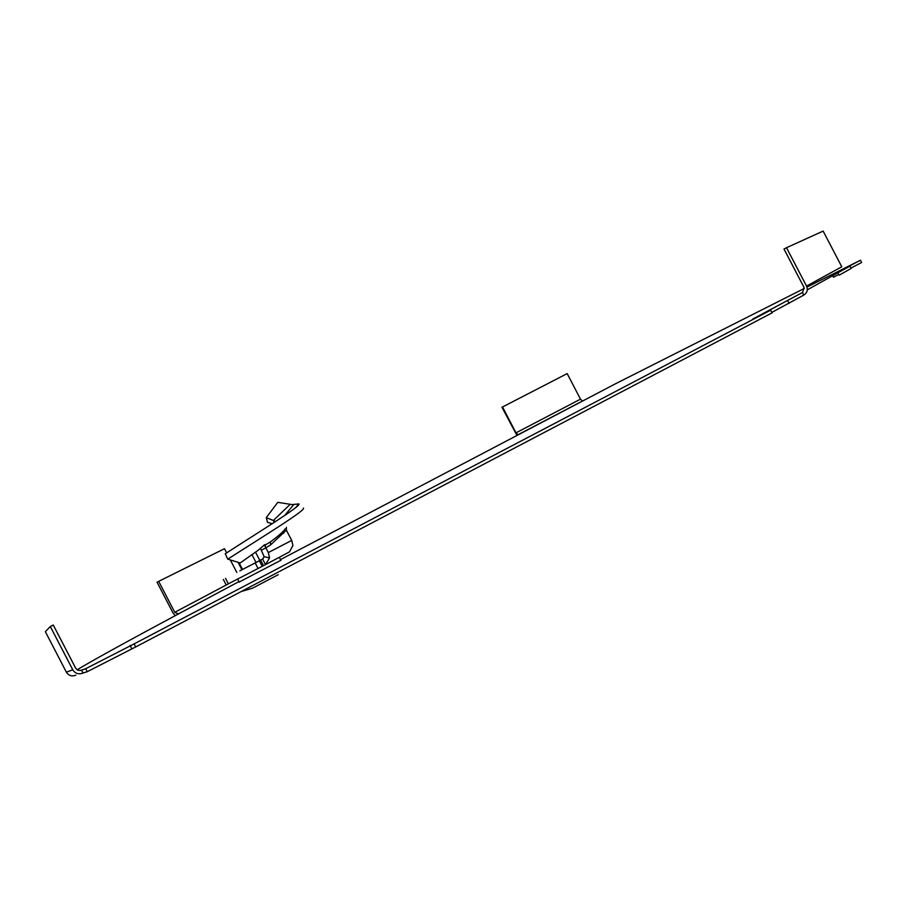 <?xml version="1.0" encoding="UTF-8"?>
<svg xmlns="http://www.w3.org/2000/svg" width="907" height="907" viewBox="0 0 907 907"><rect width="100%" height="100%" fill="white"/><g stroke="black" fill="none" stroke-linecap="round" stroke-linejoin="round"><path stroke-width="1.36" d="M239.142 582.067L280.898 560.288M849.938 266.114L837.887 272.826L839.122 275.195L851.151 268.438L849.938 266.114L832.309 274.968L860.471 260.218L861.65 262.474L850.959 268.075M280.512 559.585L615.263 383.888L804.373 288.403M806.969 287.1L860.471 260.218M175.334 615.615L173.112 613.155L157.047 582.215L158.68 581.342L174.756 612.304L178.373 613.926L238.926 581.625L180.799 612.678C126.685 641.657 92.117 660.704 77.106 669.819M80.258 670.522L85.666 668.731L134.111 643.891L770.655 310.16L752.81 319.026L802.423 292.542L803.761 295.104L771.834 312.416M832.694 275.705L833.488 277.236L838.748 274.481M134.111 643.891L135.687 646.94L772.072 312.87L770.655 310.16M135.687 646.94L87.219 671.724L82.877 673.073C78.58 674.661 75.213 673.572 72.775 669.808L50.304 626.522L53.264 625.002L75.723 668.266L77.741 670.182L80.474 670.477M806.55 286.09L786.505 247.713L823.137 231.092L841.775 266.783L806.55 286.09C808.08 289.9 807.151 292.904 803.761 295.104M786.505 247.713L783.988 249.04L804.01 287.394L802.638 292.428M517.942 434.77L582.509 401.007L580.491 399.159L515.992 432.843L517.954 434.759M515.992 432.843L502.523 406.982L501.979 407.288L516.877 435.326M502.523 406.982L567.181 373.605L580.491 399.159M158.68 581.342L224.483 548.701L226.648 552.851M230.344 559.959L236.806 572.408M787.718 300.727L789.09 303.357M81.449 670.16L83.149 672.937M85.666 668.731L87.219 671.724M130.098 645.444L131.64 648.403M50.304 626.522L45.35 631.68L66.358 672.144C68.637 675.658 71.778 676.679 75.803 675.193M241.228 591.534L252.531 588.189L278.268 574.675M238.983 562.601L242.554 569.471M256.012 562.476L251.942 554.653M259.028 549.427L260.604 548.622M255.525 552.125L259.856 560.469M239.845 570.877L241.931 569.777L238.053 562.317M290.263 504.281L273.347 520.459L266.25 517.659L277.78 502.342L292.19 504.598L298.925 503.907C301.634 505.811 260.184 531.162 225.253 553.769L227.759 559.154L240.208 562.952L258.427 550.073L264.413 544.869L265.513 544.551L265.139 546.025L263.665 545.402M263.075 558.791L239.845 570.866M269.572 557.862L264.164 556.717L262.622 559.075L265.502 564.619L269.572 557.862L268.325 552.578L291.714 540.402L286.385 530.164L270.581 544.892L265.864 547.839L265.139 546.025M268.325 552.578L265.864 547.839L261.284 550.232L260.434 548.077M261.284 550.232L264.164 556.717M265.502 564.619L263.518 565.662L260.626 560.107L262.622 559.075M263.518 565.662L262.236 566.319L259.357 560.775L260.626 560.107M259.357 560.775L241.908 569.743M262.236 566.319L258.076 568.485L255.184 562.941M223.349 579.471L226.194 584.947L258.076 568.485M265.638 564.551L289.446 551.909L292.916 545.572L291.714 540.402M286.397 527.341L286.385 530.164M274.209 522.398L273.347 520.459L275.592 521.502M272.168 523.724L267.542 522.364L266.25 517.659M303.448 508.067C306.249 510.04 263.869 535.992 227.759 559.154M284.685 515.493L293.834 504.439M283.188 531.389L283.71 533.248M270.343 541.921L270.581 544.892M285.252 528.758C283.823 531.253 278.948 535.583 270.637 541.74L265.388 544.948M837.887 272.826L807.287 289.843M230.888 582.532L174.756 612.304M66.358 672.144L72.775 669.808M228.371 583.836L225.526 578.349M279.277 557.306L280.966 560.413M237.634 579.051L239.199 582.192M298.925 503.907L295.501 507.75"/></g></svg>
